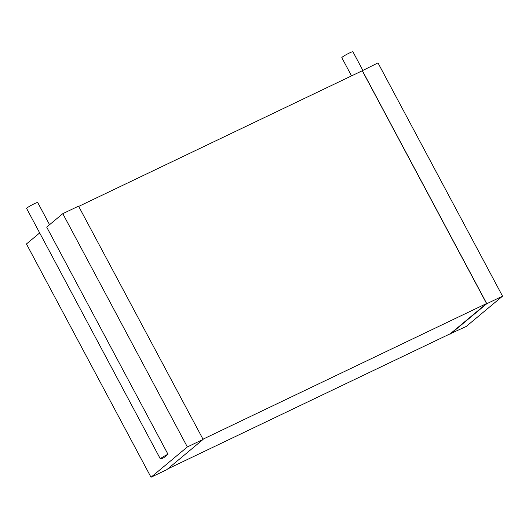 <?xml version="1.0" encoding="UTF-8"?>
<svg xmlns="http://www.w3.org/2000/svg" width="529" height="529" viewBox="0 0 529 529"><rect width="100%" height="100%" fill="white"/><g stroke="black" fill="none" stroke-linecap="round" stroke-linejoin="round"><path stroke-width="0.79" d="M362.755 70.185L352.916 51.756A6.295 0.602 151.9 0 0 348.28 53.561A6.295 0.602 151.9 0 0 342.203 57.185A6.295 0.602 151.9 0 0 341.813 57.681L351.534 75.892M450.298 333.739L466.208 326.472L502.55 296.167L377.99 62.891L361.274 71.23M362.233 70.43L486.792 303.706L450.444 334.011M78.702 206.403L362.272 70.754L486.568 303.54L450.404 333.687L167.726 468.906M502.55 296.167L486.792 303.706M486.568 303.54L202.997 439.189M187.352 446.945L62.792 213.67L78.556 206.131L203.11 439.407L166.767 469.706L151.01 477.244L187.352 446.945L203.11 439.407M62.792 213.67L46.691 227.093L167.971 454.232L163.831 457.684A6.295 0.602 151.9 0 1 160.353 458.921A6.295 0.602 151.9 0 1 160.743 458.425A6.295 0.602 151.9 0 1 167.971 454.232M39.688 232.932L26.45 243.968L151.01 477.244M49.561 224.706L37.718 202.528A6.295 0.602 151.9 0 0 33.082 204.339A6.295 0.602 151.9 0 0 27.012 207.957A6.295 0.602 151.9 0 0 26.615 208.459L160.353 458.921"/></g></svg>
